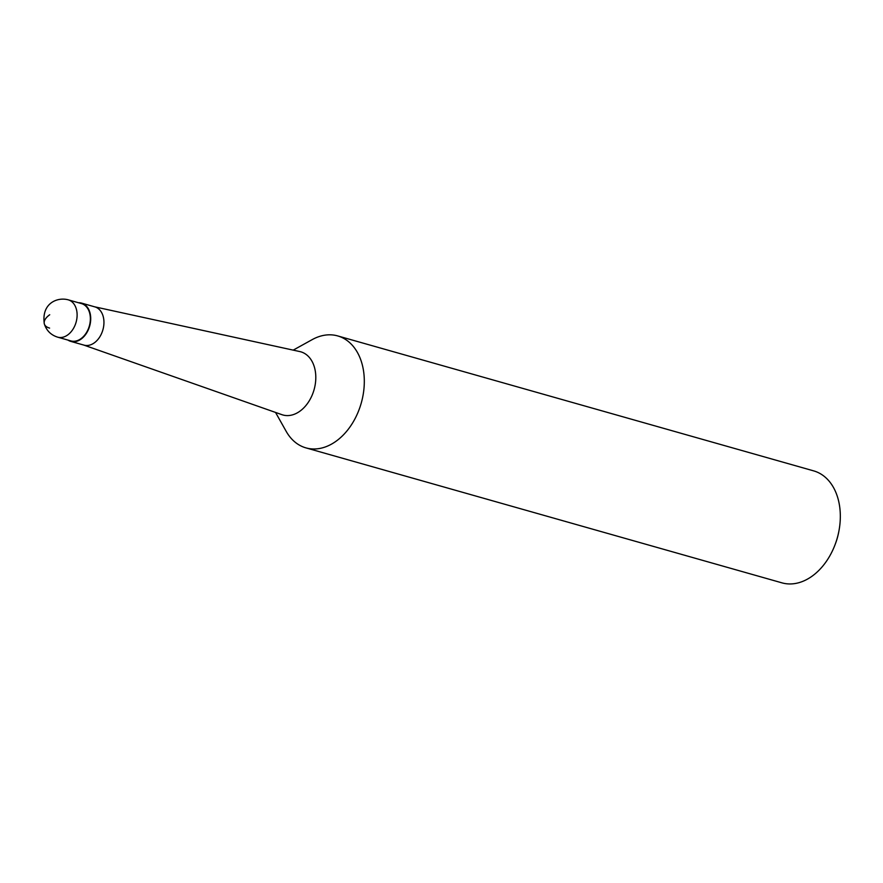 <?xml version="1.0" encoding="UTF-8"?>
<svg xmlns="http://www.w3.org/2000/svg" width="883" height="883" viewBox="0 0 883 883"><rect width="100%" height="100%" fill="white"/><g stroke="black" fill="none" stroke-linecap="round" stroke-linejoin="round"><path stroke-width="1.32" d="M83.432 344.944L281.909 414.668A32.826 23.135 -74.2 0 0 308.068 402.659A32.826 23.135 -74.2 0 0 314.403 367.14A32.826 23.135 -74.2 0 0 299.801 351.566L94.26 306.732M275.54 412.427L286.18 431.346A58.19 41.004 -74.2 0 0 305.937 447.88A58.19 41.004 -74.2 0 0 361.246 403.078A58.19 41.004 -74.2 0 0 337.681 335.915A58.19 41.004 -74.2 0 0 312.207 339.613L293.2 350.132M305.937 447.88L781.941 582.846A58.19 41.004 -74.2 0 0 835.108 544.557A58.19 41.004 -74.2 0 0 838.85 531.378A58.19 41.004 -74.2 0 0 837.846 498.056A58.19 41.004 -74.2 0 0 813.685 470.882L337.681 335.915M838.85 531.378L838.629 532.504A48.488 34.172 105.8 0 1 835.517 543.486L835.108 544.557M81.611 303.123L94.856 306.876A19.879 14.007 105.8 0 1 102.903 329.823A19.879 14.007 105.8 0 1 84.006 345.132L70.761 341.379A19.879 14.007 -74.2 0 0 89.669 326.07A19.879 14.007 -74.2 0 0 81.611 303.123A19.879 14.007 -74.2 0 0 78.521 302.748M67.936 340.076A19.879 14.007 -74.2 0 0 70.761 341.379M89.536 312.648A19.393 13.664 105.8 0 1 86.015 333.299A19.393 13.664 105.8 0 1 70.894 340.915L57.66 337.163A19.393 13.664 105.8 0 0 76.093 322.229A19.393 13.664 105.8 0 0 68.245 299.834L81.479 303.586A19.393 13.664 105.8 0 1 89.536 312.648M68.245 299.834C57.296 296.787 41.214 303.366 44.327 323.906A19.393 9.139 163.8 0 1 49.713 314.745A19.393 9.139 163.8 0 0 49.603 328.101M44.327 323.906C46.512 330.639 50.96 335.054 57.66 337.163"/></g></svg>
